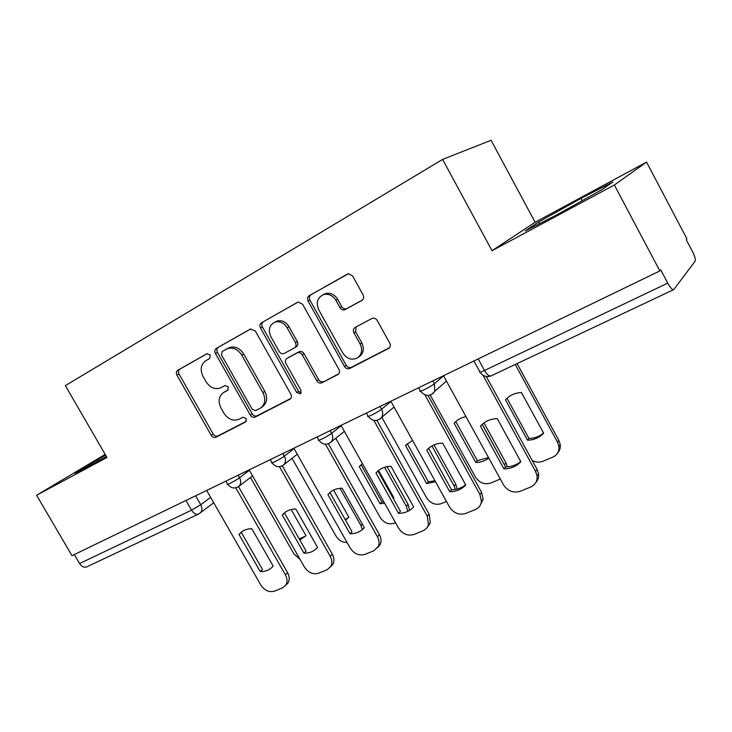 <?xml version="1.0" encoding="UTF-8"?>
<svg xmlns="http://www.w3.org/2000/svg" width="732" height="732" viewBox="0 0 732 732"><rect width="100%" height="100%" fill="white"/><g stroke="black" fill="none" stroke-linecap="round" stroke-linejoin="round"><path stroke-width="1.1" d="M210.258 355.02L206.936 353.73L177.739 370.291C176.22 371.426 175.964 373.055 176.961 375.177L211.246 435.339C212.564 437.269 214.11 437.91 215.885 437.251L245.787 421.879L246.263 418.576L242.923 417.222L239.016 419.244C233.169 421.422 228.128 419.381 223.873 413.113L221 408.053C217.807 401.218 218.74 396.003 223.8 392.416L227.679 390.33L228.302 386.871L225.053 385.508L220.707 387.85C214.988 389.817 210.093 387.75 206.003 381.656L203.112 376.568C199.9 369.687 200.797 364.399 205.811 360.693L209.654 358.534L210.258 355.02M361.828 300.459C363.713 299.123 364.133 297.274 363.081 294.895L352.632 275.982L348.542 273.686L309.206 295.691C307.422 297 307.047 298.812 308.09 301.136L344.507 366.512C345.925 368.608 347.663 369.257 349.731 368.48L389.085 348.158C390.458 346.785 390.687 345.12 389.753 343.152L377.209 320.46C375.8 318.356 374.034 317.688 371.911 318.475L355.157 327.433C353.309 328.714 352.897 330.525 353.94 332.859L360.098 343.958C362.688 349.521 361.956 354.068 357.921 357.6C352.138 360.684 347.087 359.165 342.786 353.044L318.768 309.883C315.684 302.261 317.505 297.101 324.212 294.401C329.052 293.688 332.95 295.673 335.906 300.349L339.95 307.641C341.185 309.554 342.786 310.267 344.754 309.764L362.029 300.34M659.852 270.922L71.992 555.679L36.6 495.262L106.964 457.482L65.368 385.627L442.604 159.42L491.09 140.279L535.11 222.263L646.548 162.12L686.927 238.861L686.223 239.693L692.499 251.607C694.86 256.356 695.757 259.521 695.18 261.086L673.76 289.588C672.388 289.991 670.384 287.832 667.749 283.119L660.74 269.879L659.852 270.922L614.358 185.013L646.548 162.12M442.604 159.42L492.014 250.701L614.358 185.013M255.294 330.946L250.353 329.089L216.288 348.423C214.686 349.603 214.403 351.287 215.409 353.474L250.335 415.154C251.68 417.13 253.281 417.771 255.139 417.084L290.137 399.077C291.574 397.86 291.821 396.241 290.869 394.219L255.294 330.946M261.48 322.775L297.457 302.362L298.29 302.042L302.6 304.238L338.934 369.395C339.886 371.417 339.639 373.073 338.193 374.363L321.906 382.772C319.902 383.531 318.21 382.873 316.81 380.814L302.261 354.819C300.916 352.806 299.26 352.147 297.311 352.842L286.981 358.396C285.27 359.604 284.922 361.324 285.947 363.566L300.98 390.357L300.477 393.77L296.735 392.544L260.491 328.018C259.457 325.767 259.787 324.02 261.48 322.775L297.979 302.133M198.39 514.139L86.916 566.797C84.235 567.886 81.801 566.797 79.596 563.539L191.528 510.177L200.733 504.732L210.624 497.348M74.325 554.554L79.596 563.539M105.179 454.398L36.6 495.262M105.628 455.176L74.893 473.211L85.37 468.279L106.405 456.53M492.014 250.701L535.11 222.263M612.885 181.994L580.961 198.372L538.679 221.979L525.21 230.946L556.183 215.208L601.695 189.798L612.885 181.994M98.39 461.004L97.612 459.65M582.196 200.687L580.961 198.372M539.566 223.644L538.679 221.979M225.035 391.666L228.201 389.909M207.33 353.565L179.825 369.166C178.306 370.3 178.05 371.929 179.038 374.043L213.222 434.039C214.531 435.961 216.077 436.601 217.852 435.943L246.345 421.303M250.847 328.869L218.301 347.334C216.709 348.514 216.416 350.189 217.431 352.367L252.238 413.882C253.583 415.849 255.175 416.49 257.042 415.803L290.787 398.455M222.144 351.497L221.522 355.029L252.229 409.307L255.605 410.661L260.491 408.09C265.185 404.329 265.981 399.169 262.898 392.599L241.752 355.121C237.992 349.356 233.316 347.151 227.734 348.514L222.144 351.497M260.491 408.09L262.385 406.827C267.07 403.076 267.866 397.924 264.792 391.373L262.898 392.599M226.27 349.164L229.729 347.416C235.301 346.062 239.959 348.258 243.719 354.004L264.792 391.373M338.788 373.778L321.906 382.772M288.564 357.426L299.15 351.708C301.099 351.012 302.746 351.671 304.091 353.675L318.594 379.597C319.985 381.647 321.677 382.296 323.681 381.546M263.419 321.741C261.736 322.977 261.406 324.715 262.422 326.957L298.555 391.309L301.181 392.892M287.1 327.735C284.007 322.931 280.054 321.028 275.25 322.025C269.367 324.825 267.912 329.729 270.895 336.747L279.194 351.543C280.502 353.501 282.113 354.169 284.025 353.529L294.401 347.91C296.14 346.693 296.487 344.946 295.463 342.677L287.1 327.735L288.984 326.673C285.892 321.879 281.957 319.985 277.163 320.982L274.692 322.217M294.639 347.764L296.25 346.794C297.988 345.568 298.336 343.83 297.32 341.57L295.463 342.677M288.984 326.673L297.32 341.57M322.876 294.813L326.024 293.413C330.855 292.699 334.744 294.676 337.681 299.342L341.716 306.607C342.951 308.52 344.543 309.224 346.501 308.73L362.386 300.065M359.302 356.64L359.622 356.42C363.648 352.897 364.38 348.359 361.8 342.823L360.098 343.958M356.091 326.939L355.661 331.752L361.8 342.823M347.81 273.86L311.054 294.712C309.27 296.012 308.895 297.823 309.938 300.129L346.236 365.314C347.645 367.4 349.384 368.059 351.442 367.272L389.534 347.7M291.162 509.509L305.985 535.641L299.836 540.015M250.445 477.502L293.889 553.877L300.038 559.385M299.196 538.871L305.637 536.053M239.016 534.488L239.895 533.463C242.978 530.27 246.949 528.696 251.826 528.742L273.173 566.12C269.934 569.899 265.625 571.71 260.226 571.573L239.016 534.488L242.402 531.331M241.368 532.53L262.495 569.487L260.226 571.573M238.504 486.615L287.585 572.698C289.625 576.569 289.744 580.037 287.941 583.093L285.773 585.197M206.671 490.44L260.802 584.969C264.6 590.541 269.156 592.6 274.482 591.145L282.506 587.888L285.745 585.243C287.557 582.178 287.429 578.701 285.379 574.812L287.585 572.698M235.777 487.851L285.379 574.812M315.455 486.469L335.979 522.84M333.6 490.092L348.844 517.176L345.522 520.123M292.041 458.305L335.97 536.062C338.724 540.426 342.42 542.558 347.06 542.467M362.322 529.675L360.903 525.503L339.977 488.317M345.175 519.51L348.697 517.35M364.143 527.369L364.207 527.845M362.441 463.621L359.266 466.586L380.064 503.726L384.62 503.25M378.6 470.466L393.862 497.778L393.267 498.437M335.778 438.248L380.137 517.359C383.897 522.923 388.601 524.881 394.255 523.234L395.518 522.712M407.834 511.32L406.342 506.269L384.575 467.281M359.266 466.586L361.187 464.875L381.912 501.877L383.815 501.813M393.185 498.291L393.853 497.751M387.045 466.659L408.108 504.394L409.6 510.36M381.912 501.877L380.064 503.726M282.314 515.053L282.589 514.715C285.901 510.918 290.302 509.014 295.801 509.005L317.569 547.408C314.129 551.342 309.59 553.255 303.954 553.145L282.314 515.053L285.507 512.034M284.565 513.114L306.122 551.077L303.954 553.145M282.314 465.836L332.31 554.179C334.259 557.848 334.442 561.224 332.886 564.317L330.525 566.907M249.136 469.871L304.356 566.971C308.236 572.689 312.976 574.776 318.566 573.229L327.012 569.798L330.8 566.449C332.355 563.356 332.163 559.962 330.214 556.283L332.31 554.179M279.487 466.696L330.214 556.283M327.909 494.594C331.44 490.413 336.18 488.29 342.118 488.217L364.326 527.708C360.666 531.798 355.88 533.811 349.978 533.756L327.909 494.594L330.846 491.776M330.05 492.673L352.037 531.697L349.978 533.756M328.403 443.812L379.423 534.68C381.207 538.038 381.5 541.241 380.292 544.288L377.694 547.591M293.861 448.213L350.189 548.03C354.169 553.895 359.092 556.009 364.975 554.371L373.878 550.757L378.325 546.401C379.533 543.354 379.24 540.143 377.438 536.766L379.423 534.68M325.484 444.269L377.438 536.766M412.537 440.38L405.491 445.486L426.692 483.632L435.476 481.702M381.83 417.286L426.564 497.705C430.416 503.406 435.302 505.391 441.231 503.653L446.447 501.475M455.396 489.415L454.133 486.03L431.935 445.953M405.491 445.486L407.294 443.802L428.412 481.812L434.964 480.778M434.03 444.9L455.78 484.191L457.235 489.04M428.412 481.812L426.692 483.632M466 416.664C461.178 417.56 457.235 419.756 454.16 423.27L475.773 462.487C480.732 462.414 485.06 460.94 488.766 458.058M430.251 395.134L475.425 477.017C479.368 482.873 484.456 484.877 490.696 483.029L500.295 479.021M505.162 466.22L482.269 424.295M454.16 423.27L455.835 421.623L477.365 460.693L488.491 457.564M484.008 422.904L505.968 462.908L507.322 466.851M477.365 460.693L475.773 462.487M505.464 399.846L527.507 440.188C534.003 440.014 539.383 437.69 543.647 433.234L521.468 392.535C514.925 392.855 509.591 395.298 505.464 399.846L506.581 398.675M532.228 460.501C535.806 462.368 539.338 462.633 542.824 461.297L552.825 457.125C557.29 454.993 559.321 451.406 558.919 446.374L557.555 442.247L515.237 364.472M507.002 398.272L528.943 438.441C534.58 438.303 539.438 436.482 543.51 432.987M517.085 363.603L558.891 440.472L560.255 444.589C560.621 447.801 559.77 450.564 557.702 452.861M528.943 438.441L527.507 440.188M375.983 473.018C379.752 468.663 384.757 466.421 390.989 466.284L413.653 506.928C409.746 511.183 404.695 513.315 398.51 513.306L375.983 473.018L378.572 470.493M378.005 471.133L400.441 511.275L398.51 513.306M376.934 420.424L429.098 514.111L430.334 522.74L427.479 527.168M341.021 425.365L398.51 528.056C402.582 534.086 407.715 536.236 413.909 534.488L423.828 530.435L426.948 527.937L428.504 524.835L427.259 516.17L429.098 514.111M373.915 420.424L427.259 516.17M426.756 450.235C430.782 445.687 436.062 443.317 442.613 443.116L465.753 484.977C461.581 489.415 456.246 491.666 449.75 491.712L426.756 450.235L428.861 448.121M428.632 448.377L451.534 489.708C456.988 489.69 461.691 488.043 465.644 484.776M428.092 395.49L481.574 492.38L483.111 499.352L480.11 505.519M390.824 401.246L449.503 506.983C453.684 513.178 459.037 515.355 465.57 513.489L475.489 509.463C478.966 507.926 480.942 505.245 481.436 501.42L479.89 494.42L481.574 492.38M424.963 394.941L479.89 494.42M449.75 491.712L451.534 489.708M482.187 424.368L505.547 466.915C511.412 466.842 516.463 465.021 520.708 461.462M486.286 376.495L537.087 469.395L538.551 473.75C538.953 477.182 538.057 480.101 535.851 482.516M503.927 468.892C510.762 468.773 516.408 466.394 520.864 461.755L497.229 418.603C490.349 418.878 484.749 421.385 480.448 426.134L503.927 468.892L505.547 466.915M443.482 375.726L503.415 484.694C507.706 491.081 513.297 493.277 520.196 491.291L530.7 487.027C535.385 484.831 537.498 481.08 537.041 475.773L535.577 471.408L537.087 469.395M482.937 375.177L535.577 471.408M480.448 426.134L481.61 424.908M195.609 495.802L200.733 504.732C202.435 508.136 202.252 510.909 200.156 513.059L199.827 513.315M432.832 380.887L434.396 383.724L443.546 375.845M380.036 406.47L381.555 409.215L390.952 401.484M330.132 430.645L331.623 433.307L341.213 425.704M282.891 453.52L284.355 456.109L294.099 448.615M238.11 475.214L239.547 477.731L249.402 470.337M225.886 481.134L227.469 483.907C225.3 485.975 235.786 480.631 239.547 477.731C241.267 481.189 241.057 484.044 238.907 486.304L238.495 486.624M270.236 459.65L271.828 462.459C269.477 464.692 280.667 459.037 284.355 456.109C286.056 459.522 285.855 462.423 283.76 464.783L283.165 465.287M317.011 436.995L318.603 439.841C316.05 442.256 328.046 436.245 331.623 433.307C333.28 436.611 333.124 439.502 331.166 441.982L330.278 442.778M366.393 413.077L367.995 415.95C365.222 418.558 378.124 412.153 381.555 409.215C383.12 412.29 383.065 415.108 381.39 417.643L380.054 418.997M418.613 387.777L420.223 390.696C417.222 393.487 431.148 386.642 434.396 383.724L434.79 391.3L432.731 393.825M185.955 500.478L191.528 510.177C193.824 513.699 196.249 514.962 198.775 513.956L213.726 502.765M478.188 358.918L484.511 370.483L667.749 283.119M473.924 360.986L479.734 371.609C478.82 372.744 480.412 372.368 484.511 370.483C487.036 374.729 489.26 376.523 491.172 375.836L673.559 289.689M225.776 391.217L223.8 392.416M217.852 435.943L215.885 437.251M213.222 434.039L211.246 435.339M179.038 374.043L176.961 375.177M179.825 369.166L177.739 370.291M290.412 398.858L289.826 399.26M257.042 415.803L255.139 417.084M252.238 413.882L250.335 415.154M217.431 352.367L215.409 353.474M218.301 347.334L216.288 348.423M243.719 354.004L241.752 355.121M338.449 374.153L337.763 374.628M318.594 379.597L316.81 380.814M304.091 353.675L302.261 354.819M299.04 351.763L297.192 352.906M288.847 357.253L286.981 358.396M298.555 391.309L296.735 392.544M262.422 326.957L260.491 328.018M346.995 308.511L345.239 309.545M341.716 306.607L339.95 307.641M337.681 299.342L335.906 300.349M355.661 331.752L353.94 332.859M389.241 348.011L388.445 348.588M351.442 367.272L349.731 368.48M346.236 365.314L344.507 366.512M309.938 300.129L308.09 301.136M311.054 294.712L309.206 295.691M362.303 524.103L360.903 525.503M408.108 504.394L406.342 506.269M455.78 484.191L454.133 486.03M505.968 462.908L504.467 464.719M558.891 440.472L557.555 442.247M227.679 484.273C230.946 488.381 234.688 489.058 238.907 486.304L252.558 475.892M272.066 462.862C275.534 467.19 279.432 467.83 283.76 464.783L297.256 454.224M318.868 440.289C322.62 444.882 326.719 445.449 331.166 441.982L344.36 431.331M368.278 416.444C372.478 421.422 376.852 421.824 381.39 417.643L394.045 407.047M420.525 391.227C425.539 396.781 430.297 396.808 434.79 391.3L446.438 381.098M480.082 372.222C483.019 376.275 486.716 377.474 491.172 375.836M229.729 347.416L227.734 348.514M299.15 351.708L297.311 352.842M277.163 320.982L275.25 322.025M346.501 308.73L344.754 309.764M326.024 293.413L324.212 294.401M359.622 356.42L357.921 357.6M285.745 585.243L287.941 583.093M239.895 533.463L242.246 531.505M330.8 566.449L332.886 564.317M282.589 514.715L284.849 512.775M378.325 546.401L380.292 544.288M560.255 444.589L558.919 446.374M428.504 524.835L430.334 522.74M481.436 501.42L483.111 499.352M537.041 475.773L538.551 473.75"/></g></svg>
